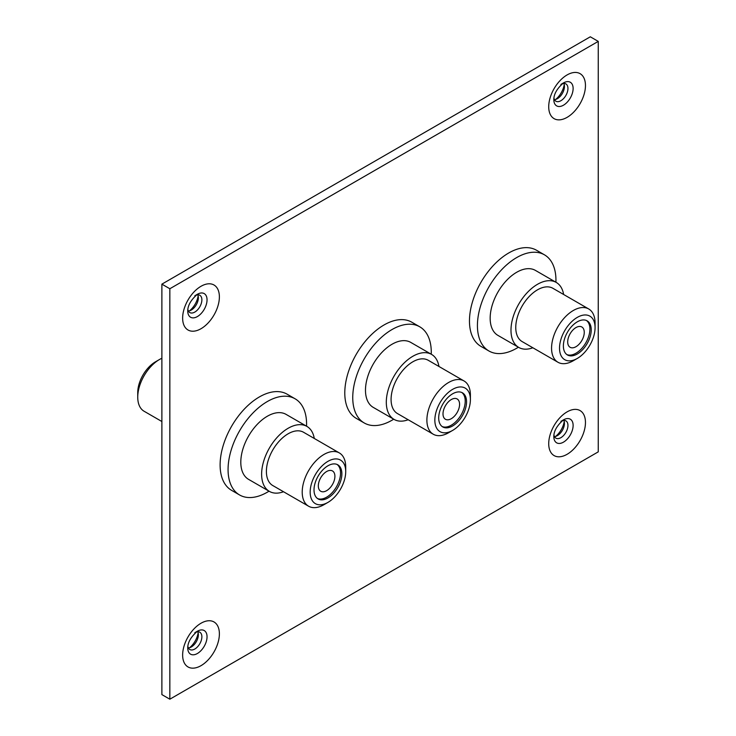 <?xml version="1.0" encoding="UTF-8"?>
<svg xmlns="http://www.w3.org/2000/svg" width="736" height="736" viewBox="0 0 736 736"><rect width="100%" height="100%" fill="white"/><g stroke="black" fill="none" stroke-linecap="round" stroke-linejoin="round"><path stroke-width="1.1" d="M327.943 497.95A19.697 11.371 120 0 0 340.814 480.599A19.697 11.371 120 0 0 337.787 464.812A19.697 11.371 120 0 0 327.943 465.787A19.697 11.371 120 0 0 315.072 483.147A19.697 11.371 120 0 0 318.099 498.925A19.697 11.371 120 0 0 327.943 497.95M317.455 498.502A19.697 11.371 120 0 0 326.618 497.186A19.697 11.371 120 0 0 339.296 480.433A19.697 11.371 120 0 0 337.106 464.471M137.742 397.173L137.742 392.582A25.134 14.508 -60 0 1 155.517 361.799L159.491 359.499A30.765 17.765 120 0 0 137.742 397.173A30.765 17.765 120 0 0 144.109 411.258L161.883 421.516M327.943 461.343A25.134 14.508 120 0 0 310.169 492.136A25.134 14.508 120 0 0 327.943 502.394L323.969 504.694A30.765 17.765 -60 0 1 308.586 506.212A30.765 17.765 -60 0 1 303.867 481.565A30.765 17.765 -60 0 1 323.969 454.452A30.765 17.765 -60 0 1 339.342 452.934A30.765 17.765 -60 0 1 345.718 467.01L345.718 471.61A25.134 14.508 120 0 0 327.943 461.343M339.342 452.934L303.536 432.253A30.765 17.765 120 0 0 288.153 433.78A30.765 17.765 120 0 0 268.051 460.892A30.765 17.765 120 0 0 272.771 485.539L308.586 506.212M314.272 438.454A37.518 21.657 120 0 0 306.912 426.411A37.518 21.657 120 0 0 288.153 428.269A37.518 21.657 120 0 0 263.644 461.325A37.518 21.657 120 0 0 269.394 491.39A37.518 21.657 120 0 0 283.507 491.74M306.912 426.411L286.083 414.386A37.518 21.657 120 0 0 267.324 416.245A37.518 21.657 120 0 0 242.825 449.3A37.518 21.657 120 0 0 248.575 479.366L269.394 491.39M269.036 491.179A55.522 32.053 -60 0 1 267.324 492.209A55.522 32.053 -60 0 1 239.568 494.96L231.61 490.36A55.522 32.053 -60 0 1 223.1 445.869A55.522 32.053 -60 0 1 259.366 396.943A55.522 32.053 -60 0 1 287.132 394.192L295.09 398.792A55.522 32.053 -60 0 1 306.553 426.199M239.568 494.96A55.522 32.053 -60 0 1 231.058 450.469A55.522 32.053 -60 0 1 267.324 401.543A55.522 32.053 -60 0 1 295.09 398.792M326.618 471.537A11.721 6.771 -60 0 1 332.479 470.948A11.721 6.771 -60 0 1 334.273 480.35A11.721 6.771 -60 0 1 326.618 490.673A11.721 6.771 -60 0 1 320.758 491.262A11.721 6.771 -60 0 1 318.955 481.859A11.721 6.771 -60 0 1 326.618 471.537M323.969 504.694L327.943 502.394A25.134 14.508 120 0 0 345.718 471.61M161.883 358.276A30.765 17.765 120 0 0 159.491 359.499L155.517 361.799M452.622 425.969A19.697 11.371 120 0 0 465.492 408.609A19.697 11.371 120 0 0 462.475 392.831A19.697 11.371 120 0 0 452.622 393.806A19.697 11.371 120 0 0 439.76 411.166A19.697 11.371 120 0 0 442.778 426.944A19.697 11.371 120 0 0 452.622 425.969M442.134 426.521A19.697 11.371 120 0 0 451.297 425.206A19.697 11.371 120 0 0 463.974 408.452A19.697 11.371 120 0 0 461.785 392.49M452.622 389.362A25.134 14.508 120 0 0 434.847 420.146A25.134 14.508 120 0 0 452.622 430.413L448.647 432.713A30.765 17.765 -60 0 1 433.265 434.231A30.765 17.765 -60 0 1 428.545 409.584A30.765 17.765 -60 0 1 448.647 382.472A30.765 17.765 -60 0 1 464.02 380.954A30.765 17.765 -60 0 1 470.396 395.03L470.396 399.63A25.134 14.508 120 0 0 452.622 389.362M464.02 380.954L428.214 360.272A30.765 17.765 120 0 0 412.832 361.799A30.765 17.765 120 0 0 392.739 388.902A30.765 17.765 120 0 0 397.449 413.558L433.265 434.231M438.95 366.473A37.518 21.657 120 0 0 431.59 354.421A37.518 21.657 120 0 0 412.832 356.279A37.518 21.657 120 0 0 388.323 389.344A37.518 21.657 120 0 0 394.073 419.4A37.518 21.657 120 0 0 408.186 419.75M431.59 354.421L410.762 342.406A37.518 21.657 120 0 0 392.003 344.264A37.518 21.657 120 0 0 367.503 377.32A37.518 21.657 120 0 0 373.253 407.385L394.073 419.4M393.714 419.198A55.522 32.053 -60 0 1 392.003 420.228A55.522 32.053 -60 0 1 364.246 422.979L356.288 418.379A55.522 32.053 -60 0 1 347.778 373.888A55.522 32.053 -60 0 1 384.045 324.962A55.522 32.053 -60 0 1 411.81 322.212L419.768 326.812A55.522 32.053 -60 0 1 431.232 354.218M364.246 422.979A55.522 32.053 -60 0 1 355.736 378.488A55.522 32.053 -60 0 1 392.003 329.553A55.522 32.053 -60 0 1 419.768 326.812M451.297 399.547A11.721 6.771 -60 0 1 457.157 398.967A11.721 6.771 -60 0 1 458.951 408.36A11.721 6.771 -60 0 1 451.297 418.692A11.721 6.771 -60 0 1 445.436 419.272A11.721 6.771 -60 0 1 443.633 409.878A11.721 6.771 -60 0 1 451.297 399.547M448.647 432.704A30.765 17.765 -60 0 1 448.647 432.713L452.622 430.413A25.134 14.508 120 0 0 470.396 399.63M577.3 353.988A19.697 11.371 120 0 0 590.171 336.628A19.697 11.371 120 0 0 587.153 320.85A19.697 11.371 120 0 0 577.3 321.825A19.697 11.371 120 0 0 564.438 339.176A19.697 11.371 120 0 0 567.456 354.964A19.697 11.371 120 0 0 577.3 353.988M566.812 354.54A19.697 11.371 120 0 0 575.975 353.225A19.697 11.371 120 0 0 588.653 336.472A19.697 11.371 120 0 0 586.463 320.5M577.3 317.382A25.134 14.508 120 0 0 559.526 348.165A25.134 14.508 120 0 0 577.3 358.432L573.326 360.723A30.765 17.765 -60 0 1 557.943 362.25A30.765 17.765 -60 0 1 553.224 337.594A30.765 17.765 -60 0 1 573.326 310.491A30.765 17.765 -60 0 1 588.708 308.964A30.765 17.765 -60 0 1 595.074 323.049L595.074 327.64A25.134 14.508 120 0 0 577.3 317.382M588.708 308.964L552.892 288.291A30.765 17.765 120 0 0 537.51 289.818A30.765 17.765 120 0 0 517.417 316.922A30.765 17.765 120 0 0 522.128 341.578L557.943 362.25M563.629 294.492A37.518 21.657 120 0 0 556.269 282.44A37.518 21.657 120 0 0 537.51 284.298A37.518 21.657 120 0 0 513.001 317.363A37.518 21.657 120 0 0 518.751 347.42A37.518 21.657 120 0 0 532.864 347.769M556.269 282.44L535.44 270.416A37.518 21.657 120 0 0 516.69 272.274A37.518 21.657 120 0 0 492.182 305.339A37.518 21.657 120 0 0 497.932 335.395L518.751 347.42M518.392 347.217A55.522 32.053 -60 0 1 516.69 348.248A55.522 32.053 -60 0 1 488.925 350.989L480.967 346.398A55.522 32.053 -60 0 1 472.457 301.907A55.522 32.053 -60 0 1 508.732 252.982A55.522 32.053 -60 0 1 536.489 250.231L544.447 254.822A55.522 32.053 -60 0 1 555.91 282.238M488.925 350.989A55.522 32.053 -60 0 1 480.415 306.498A55.522 32.053 -60 0 1 516.69 257.572A55.522 32.053 -60 0 1 544.447 254.822M575.975 327.566A11.721 6.771 -60 0 1 581.836 326.986A11.721 6.771 -60 0 1 583.63 336.38A11.721 6.771 -60 0 1 575.975 346.711A11.721 6.771 -60 0 1 570.115 347.291A11.721 6.771 -60 0 1 568.321 337.898A11.721 6.771 -60 0 1 575.975 327.566M573.326 360.723L577.3 358.432A25.134 14.508 120 0 0 595.074 327.64M196.135 295.145A9.991 5.768 -60 0 1 199.806 295.274A9.991 5.768 -60 0 1 201.876 299.846A9.991 5.768 -60 0 1 194.81 312.073A9.991 5.768 -60 0 1 189.814 312.57A9.991 5.768 -60 0 1 187.873 309.46M188.379 311.006A9.991 5.768 120 0 0 191.296 310.049L191.296 310.049A9.991 5.768 120 0 0 198.361 297.813A9.991 5.768 120 0 0 197.726 294.814M196.135 632.095A9.991 5.768 -60 0 1 199.806 632.215A9.991 5.768 -60 0 1 201.876 636.787A9.991 5.768 -60 0 1 194.81 649.023A9.991 5.768 -60 0 1 189.814 649.52A9.991 5.768 -60 0 1 187.873 646.401M188.379 647.947A9.991 5.768 120 0 0 191.296 646.99L191.296 646.99A9.991 5.768 120 0 0 198.361 634.763A9.991 5.768 120 0 0 197.726 631.755M562.212 83.794A9.991 5.768 -60 0 1 565.883 83.913A9.991 5.768 -60 0 1 567.953 88.495A9.991 5.768 -60 0 1 560.887 100.722A9.991 5.768 -60 0 1 555.892 101.218A9.991 5.768 -60 0 1 553.95 98.109M554.456 99.654A9.991 5.768 120 0 0 557.373 98.698L557.373 98.698A9.991 5.768 120 0 0 564.438 86.462A9.991 5.768 120 0 0 563.804 83.453M189.575 310.794A15.465 8.924 120 0 0 198.14 295.946M194.81 295.762L197.395 294.271A13.653 7.884 -60 0 1 207.046 299.846A13.653 7.884 -60 0 1 197.395 316.563A13.653 7.884 -60 0 1 187.744 310.988C187.735 305.458 190.946 299.883 197.395 294.271L197.395 294.271M189.575 647.744A15.465 8.924 120 0 0 198.14 632.896M194.81 632.712L197.395 631.221A13.653 7.884 -60 0 1 207.046 636.787A13.653 7.884 -60 0 1 197.395 653.504A13.653 7.884 -60 0 1 187.744 647.928C187.735 642.399 190.946 636.833 197.395 631.221L197.395 631.221M555.652 99.443A15.465 8.924 120 0 0 564.227 84.594M560.887 84.41L563.472 82.92A13.653 7.884 -60 0 1 573.123 88.495A13.653 7.884 -60 0 1 563.472 105.202A13.653 7.884 -60 0 1 553.822 99.636C553.812 94.107 557.023 88.532 563.472 82.92L563.472 82.92M562.212 420.734A9.991 5.768 -60 0 1 565.883 420.863A9.991 5.768 -60 0 1 567.953 425.436A9.991 5.768 -60 0 1 560.887 437.672A9.991 5.768 -60 0 1 555.892 438.159A9.991 5.768 -60 0 1 553.95 435.05M554.456 436.595A9.991 5.768 120 0 0 557.373 435.638L557.373 435.638A9.991 5.768 120 0 0 564.438 423.402A9.991 5.768 120 0 0 563.804 420.403M555.652 436.384A15.465 8.924 120 0 0 564.227 421.544M560.887 421.36L563.472 419.86A13.653 7.884 -60 0 1 573.123 425.436A13.653 7.884 -60 0 1 563.472 442.152A13.653 7.884 -60 0 1 553.822 436.577C553.812 431.048 557.023 425.482 563.472 419.86L563.472 419.86M169.841 288.742L169.841 699.2L598.258 451.858L598.258 41.391L169.841 288.742L161.883 284.142L161.883 694.609L169.841 699.2M598.258 41.391L590.3 36.8L161.883 284.142M182.638 318.108A25.981 15.005 120 0 0 201.011 328.716A25.981 15.005 120 0 0 219.383 296.893A25.981 15.005 120 0 0 201.011 286.286A25.981 15.005 120 0 0 182.638 318.108M182.638 655.058A25.981 15.005 120 0 0 201.011 665.666A25.981 15.005 120 0 0 219.383 633.843A25.981 15.005 120 0 0 201.011 623.236A25.981 15.005 120 0 0 182.638 655.058M548.716 106.757A25.981 15.005 120 0 0 567.088 117.364A25.981 15.005 120 0 0 585.46 85.542A25.981 15.005 120 0 0 567.088 74.934A25.981 15.005 120 0 0 548.716 106.757M548.716 443.698A25.981 15.005 120 0 0 567.088 454.305A25.981 15.005 120 0 0 585.46 422.482A25.981 15.005 120 0 0 567.088 411.875A25.981 15.005 120 0 0 548.716 443.698"/></g></svg>
